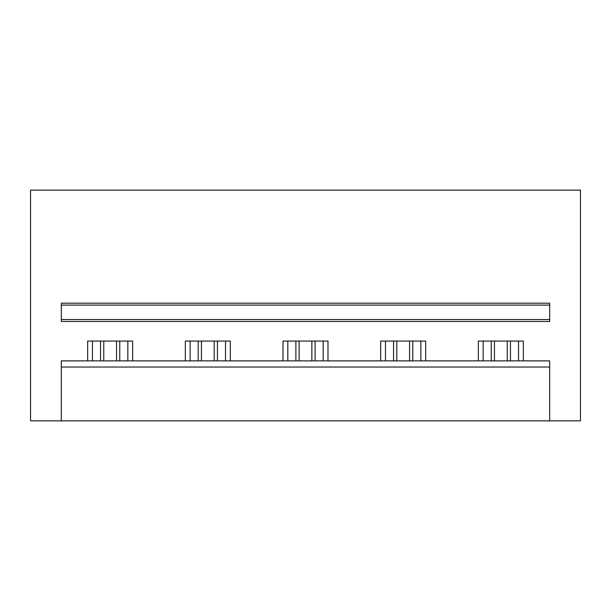 <?xml version="1.0" encoding="UTF-8"?>
<svg xmlns="http://www.w3.org/2000/svg" width="611" height="611" viewBox="0 0 611 611"><rect width="100%" height="100%" fill="white"/><g stroke="black" fill="none" stroke-linecap="round" stroke-linejoin="round"><path stroke-width="0.92" d="M549.686 420.864L549.686 367.028L61.314 367.028L61.314 420.864L580.45 420.864L580.45 190.136L30.55 190.136L30.55 420.864L61.314 420.864M61.314 367.028L61.314 360.872L549.686 360.872L549.686 367.028M61.314 319.538L61.314 321.462L549.686 321.462L549.686 305.118L61.314 305.118L61.314 319.538L549.686 319.538M549.686 305.118L549.686 303.193L61.314 303.193L61.314 305.118M478.352 360.872L478.352 341.068L523.344 341.068L523.344 360.872M87.656 360.872L87.656 341.068L132.648 341.068L132.648 360.872M185.332 360.872L185.332 341.068L230.324 341.068L230.324 360.872M283.008 360.872L283.008 341.068L327.992 341.068L327.992 360.872M380.676 360.872L380.676 341.068L425.668 341.068L425.668 360.872M127.836 360.872L127.836 341.068M92.46 360.872L92.46 341.068M225.512 360.872L225.512 341.068M190.136 360.872L190.136 341.068M323.188 360.872L323.188 341.068M287.812 360.872L287.812 341.068M420.864 360.872L420.864 341.068M385.488 360.872L385.488 341.068M518.54 360.872L518.54 341.068M483.164 360.872L483.164 341.068M116.525 360.872L116.525 341.068M103.771 360.872L103.771 341.068M119.764 341.068L119.764 360.872M100.54 341.068L100.54 360.872M214.201 360.872L214.201 341.068M201.447 360.872L201.447 341.068M217.44 341.068L217.44 360.872M198.208 341.068L198.208 360.872M311.877 360.872L311.877 341.068M299.123 360.872L299.123 341.068M315.116 341.068L315.116 360.872M295.884 341.068L295.884 360.872M409.553 360.872L409.553 341.068M396.799 360.872L396.799 341.068M412.792 341.068L412.792 360.872M393.56 341.068L393.56 360.872M507.229 360.872L507.229 341.068M494.475 360.872L494.475 341.068M510.46 341.068L510.46 360.872M491.236 341.068L491.236 360.872"/></g></svg>
